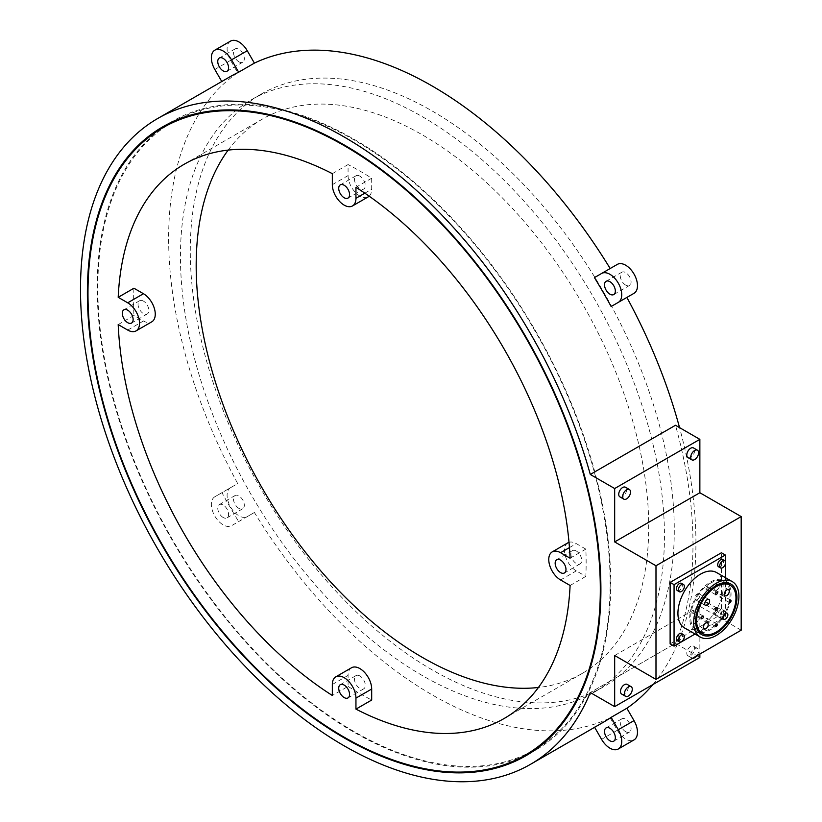 <?xml version="1.0" encoding="UTF-8"?>
<svg xmlns="http://www.w3.org/2000/svg" width="822" height="822" viewBox="0 0 822 822"><rect width="100%" height="100%" fill="white"/><g stroke="black" fill="none" stroke-linecap="round" stroke-linejoin="round"><path stroke-width="0.62" stroke-dasharray="4.11 3.08" d="M619.88 496.868A5.569 3.216 120 0 0 622.665 496.601A5.569 3.216 120 0 0 626.292 491.69A5.569 3.216 120 0 0 625.439 487.23M687.942 457.577A5.569 3.216 120 0 0 690.727 457.299A5.569 3.216 120 0 0 694.354 452.398A5.569 3.216 120 0 0 693.501 447.939M621.638 694.035A5.569 3.216 120 0 0 624.412 693.758A5.569 3.216 120 0 0 628.049 688.857A5.569 3.216 120 0 0 627.196 684.397M696.758 655.833A5.569 3.216 120 0 0 697.436 648.383A5.569 3.216 120 0 0 694.662 648.661A5.569 3.216 120 0 0 691.025 653.562A5.569 3.216 120 0 0 691.877 658.021A5.569 3.216 120 0 0 692.556 658.258M690.727 646.39A5.569 3.216 120 0 0 687.089 651.291A5.569 3.216 120 0 0 687.942 655.751A5.569 3.216 120 0 0 690.727 655.473A5.569 3.216 120 0 0 694.354 650.572A5.569 3.216 120 0 0 693.501 646.113A5.569 3.216 120 0 0 690.727 646.39M677.359 590.566A4.172 2.415 120 0 0 679.445 590.36A4.172 2.415 120 0 0 682.168 586.682A4.172 2.415 120 0 0 681.53 583.343M718.551 566.79A4.172 2.415 120 0 0 720.637 566.584A4.172 2.415 120 0 0 723.36 562.906A4.172 2.415 120 0 0 722.723 559.556M677.359 640.739A4.172 2.415 120 0 0 679.445 640.533A4.172 2.415 120 0 0 682.168 636.855A4.172 2.415 120 0 0 681.53 633.515M722.6 611.075A4.172 2.415 120 0 0 719.877 614.753A4.172 2.415 120 0 0 720.514 618.093A4.172 2.415 120 0 0 722.6 617.887A4.172 2.415 120 0 0 725.333 614.209A4.172 2.415 120 0 0 724.696 610.869A4.172 2.415 120 0 0 722.6 611.075M720.637 609.934A4.172 2.415 120 0 0 717.914 613.613A4.172 2.415 120 0 0 718.551 616.962A4.172 2.415 120 0 0 720.637 616.757A4.172 2.415 120 0 0 723.36 613.078A4.172 2.415 120 0 0 722.723 609.729A4.172 2.415 120 0 0 720.637 609.934M254.399 512.486L231.516 525.7A16.697 9.638 -120 0 1 223.163 524.868A16.697 9.638 -120 0 1 212.261 510.164A16.697 9.638 -120 0 1 214.819 496.786L230.561 487.693A16.697 9.638 -120 0 0 228.002 501.071A16.697 9.638 -120 0 0 238.904 515.784A16.697 9.638 -120 0 0 247.258 516.617L254.399 512.486A372.849 215.261 -120 0 0 432.29 694.939A372.849 215.261 -120 0 0 610.181 717.894L594.44 726.987A372.849 215.261 -120 0 0 602.968 722.487M652.894 684.562A372.849 215.261 -120 0 0 679.547 427.615M594.44 277.61L617.322 264.396M590.299 474.469L675.489 425.272A372.849 215.261 -120 0 1 675.489 643.359L590.299 692.545L675.489 643.359L699.861 657.446M530.55 752.901A363.108 209.641 -120 0 0 535.533 750.178A363.108 209.641 -120 0 0 591.193 459.21A363.108 209.641 -120 0 0 353.984 139.237A363.108 209.641 -120 0 0 172.425 121.245A363.108 209.641 -120 0 0 167.575 124.204M160.249 129.29A363.108 209.641 -120 0 0 120.32 423.72A363.108 209.641 -120 0 0 353.984 732.197A363.108 209.641 -120 0 0 522.484 756.702M610.181 717.894L617.322 730.265A16.697 9.638 -120 0 0 625.665 739.081A16.697 9.638 -120 0 0 634.019 739.903M625.665 731.693A7.655 4.418 60 0 1 620.672 724.953A7.655 4.418 60 0 1 621.843 718.818A7.655 4.418 60 0 1 625.665 719.199A7.655 4.418 60 0 1 630.669 725.939A7.655 4.418 60 0 1 629.498 732.073A7.655 4.418 60 0 1 625.665 731.693M238.904 61.804A7.655 4.418 60 0 1 233.91 55.064A7.655 4.418 60 0 1 235.082 48.93A7.655 4.418 60 0 1 238.904 49.31A7.655 4.418 60 0 1 243.908 56.05A7.655 4.418 60 0 1 242.737 62.184A7.655 4.418 60 0 1 238.904 61.804M238.904 508.397A7.655 4.418 60 0 1 233.91 501.656A7.655 4.418 60 0 1 235.082 495.522A7.655 4.418 60 0 1 238.904 495.902A7.655 4.418 60 0 1 243.908 502.653A7.655 4.418 60 0 1 242.737 508.777A7.655 4.418 60 0 1 238.904 508.397M223.163 517.49A7.655 4.418 60 0 1 218.169 510.75A7.655 4.418 60 0 1 219.34 504.616A7.655 4.418 60 0 1 223.163 504.996A7.655 4.418 60 0 1 228.167 511.736A7.655 4.418 60 0 1 226.995 517.87A7.655 4.418 60 0 1 223.163 517.49M625.665 285.1A7.655 4.418 60 0 1 620.672 278.36A7.655 4.418 60 0 1 621.843 272.226A7.655 4.418 60 0 1 625.665 272.606A7.655 4.418 60 0 1 630.669 279.346A7.655 4.418 60 0 1 629.498 285.481A7.655 4.418 60 0 1 625.665 285.1M432.29 669.94A342.24 197.599 60 0 1 208.706 368.359A342.24 197.599 60 0 1 261.17 94.109A342.24 197.599 60 0 1 432.29 111.062A342.24 197.599 60 0 1 655.864 412.654A342.24 197.599 60 0 1 603.41 686.894A342.24 197.599 60 0 1 432.29 669.94M422.446 675.622A342.24 197.599 60 0 1 198.873 374.041A342.24 197.599 60 0 1 251.327 99.791A342.24 197.599 60 0 1 422.446 116.745A342.24 197.599 60 0 1 646.03 418.326A342.24 197.599 60 0 1 593.566 692.576A342.24 197.599 60 0 1 422.446 675.622M172.846 121.975A362.276 209.158 -120 0 0 117.31 412.274A362.276 209.158 -120 0 0 353.984 731.508A362.276 209.158 -120 0 0 535.122 749.459M537.876 747.815A362.276 209.158 -120 0 0 589.888 456.631A362.276 209.158 -120 0 0 353.984 139.915A362.276 209.158 -120 0 0 175.641 120.402M351.539 667.752A16.697 9.638 -120 0 0 348.076 675.396L348.076 686.401L332.335 695.484M118.193 324.567L133.935 315.484L143.46 320.981A16.697 9.638 -120 0 0 151.803 321.813M133.935 288.224A319.984 184.745 -120 0 0 133.935 315.484M332.335 173.668L348.076 164.575L348.076 175.579A16.697 9.638 -120 0 0 355.361 192.389A16.697 9.638 -120 0 0 368.235 196.859M369.17 196.181A16.697 9.638 -120 0 0 371.688 189.214L371.688 178.21A319.984 184.745 -120 0 0 359.882 171.038A319.984 184.745 -120 0 0 348.076 164.575M228.167 150.097A319.984 184.745 60 0 1 262.454 119.067A319.984 184.745 60 0 1 422.446 134.921A319.984 184.745 60 0 1 631.491 416.888A319.984 184.745 60 0 1 582.438 673.3A319.984 184.745 60 0 1 538.42 687.48M348.076 686.401A319.984 184.745 -120 0 0 359.882 693.573A319.984 184.745 -120 0 0 371.688 700.036M576.304 551.007A7.655 4.418 -120 0 0 572.482 550.627A7.655 4.418 -120 0 0 571.311 556.761A7.655 4.418 -120 0 0 576.304 563.502A7.655 4.418 -120 0 0 580.137 563.882A7.655 4.418 -120 0 0 581.308 557.748A7.655 4.418 -120 0 0 576.304 551.007M359.882 675.961A7.655 4.418 -120 0 0 356.06 675.581A7.655 4.418 -120 0 0 354.888 681.715A7.655 4.418 -120 0 0 359.882 688.456A7.655 4.418 -120 0 0 363.704 688.836A7.655 4.418 -120 0 0 364.886 682.702A7.655 4.418 -120 0 0 359.882 675.961M359.882 176.155A7.655 4.418 -120 0 0 356.06 175.774A7.655 4.418 -120 0 0 354.888 181.909A7.655 4.418 -120 0 0 359.882 188.649A7.655 4.418 -120 0 0 363.704 189.029A7.655 4.418 -120 0 0 364.886 182.895A7.655 4.418 -120 0 0 359.882 176.155M143.46 301.109A7.655 4.418 -120 0 0 139.637 300.729A7.655 4.418 -120 0 0 138.456 306.863A7.655 4.418 -120 0 0 143.46 313.603A7.655 4.418 -120 0 0 147.282 313.983A7.655 4.418 -120 0 0 148.453 307.849A7.655 4.418 -120 0 0 143.46 301.109M715.572 613.366A3.473 2.004 120 0 0 717.842 610.304A3.473 2.004 120 0 0 717.308 607.52A3.473 2.004 120 0 0 715.572 607.684A3.473 2.004 120 0 0 713.301 610.756A3.473 2.004 120 0 0 713.835 613.541A3.473 2.004 120 0 0 715.572 613.366M716.959 589.908A3.473 2.004 120 0 0 719.24 586.846A3.473 2.004 120 0 0 718.705 584.052A3.473 2.004 120 0 0 716.959 584.226A3.473 2.004 120 0 0 714.688 587.288A3.473 2.004 120 0 0 715.222 590.083A3.473 2.004 120 0 0 716.959 589.908M697.344 599.628A3.473 2.004 120 0 0 699.614 596.567A3.473 2.004 120 0 0 699.08 593.782A3.473 2.004 120 0 0 697.344 593.946A3.473 2.004 120 0 0 695.073 597.019A3.473 2.004 120 0 0 695.597 599.803A3.473 2.004 120 0 0 697.344 599.628M695.946 623.086A3.473 2.004 120 0 0 698.227 620.024A3.473 2.004 120 0 0 697.693 617.24A3.473 2.004 120 0 0 695.946 617.414A3.473 2.004 120 0 0 693.676 620.476A3.473 2.004 120 0 0 694.21 623.261A3.473 2.004 120 0 0 695.946 623.086M720.226 596.844A1.387 0.801 120 0 0 721.141 595.621A1.387 0.801 120 0 0 720.925 594.501A1.387 0.801 120 0 0 720.226 594.573A1.387 0.801 120 0 0 719.322 595.796A1.387 0.801 120 0 0 719.538 596.916A1.387 0.801 120 0 0 720.226 596.844M706.458 588.891A1.387 0.801 120 0 0 707.362 587.668A1.387 0.801 120 0 0 707.156 586.548A1.387 0.801 120 0 0 706.458 586.62A1.387 0.801 120 0 0 705.543 587.843A1.387 0.801 120 0 0 705.759 588.963A1.387 0.801 120 0 0 706.458 588.891M692.689 612.75A1.387 0.801 120 0 0 693.593 611.517A1.387 0.801 120 0 0 693.378 610.407A1.387 0.801 120 0 0 692.689 610.479A1.387 0.801 120 0 0 691.775 611.702A1.387 0.801 120 0 0 691.99 612.811A1.387 0.801 120 0 0 692.689 612.75M706.458 620.702A1.387 0.801 120 0 0 707.362 619.469A1.387 0.801 120 0 0 707.156 618.36A1.387 0.801 120 0 0 706.458 618.421A1.387 0.801 120 0 0 705.543 619.654A1.387 0.801 120 0 0 705.759 620.764A1.387 0.801 120 0 0 706.458 620.702M706.458 604.797A1.387 0.801 120 0 0 707.362 603.574A1.387 0.801 120 0 0 707.156 602.454A1.387 0.801 120 0 0 706.458 602.526A1.387 0.801 120 0 0 705.543 603.749A1.387 0.801 120 0 0 705.759 604.869A1.387 0.801 120 0 0 706.458 604.797M710.393 583.209A27.825 16.06 120 0 0 692.216 607.735A27.825 16.06 120 0 0 696.481 630.032A27.825 16.06 120 0 0 710.393 628.645A27.825 16.06 120 0 0 728.569 604.129A27.825 16.06 120 0 0 724.305 581.832A27.825 16.06 120 0 0 710.393 583.209M700.93 632.601A29.212 16.872 120 0 0 710.393 629.786A29.212 16.872 120 0 0 728.754 584.401M727.655 582.86A29.212 16.872 120 0 0 725.004 580.63A29.212 16.872 120 0 0 710.393 582.079A29.212 16.872 120 0 0 691.302 607.818A29.212 16.872 120 0 0 695.782 631.234A29.212 16.872 120 0 0 699.039 632.416M684.551 627.967A31.996 18.474 120 0 0 700.549 626.374A31.996 18.474 120 0 0 721.459 598.18A31.996 18.474 120 0 0 716.558 572.544M614.671 655.514L699.861 606.328L699.861 654.035M695.042 634.019L725.364 616.51L725.364 577.63M725.364 563.913L725.364 561.518M670.125 643.862L721.428 614.24L721.428 552.764M725.364 616.51L721.428 614.24M741.187 630.186L699.861 606.328M567.961 542.797A16.697 9.638 -120 0 0 565.402 556.175A16.697 9.638 -120 0 0 576.304 570.889L585.839 576.386A319.984 184.745 -120 0 0 585.839 549.127L576.304 543.63A16.697 9.638 -120 0 0 569.019 542.325M371.688 178.21L355.947 187.303M585.839 576.386L570.098 585.48M570.098 558.21L585.839 549.127M230.561 41.1A16.697 9.638 -120 0 0 230.561 60.376L237.702 72.747A372.849 215.261 -120 0 0 237.702 483.572L221.961 492.655A372.849 215.261 -120 0 0 238.657 521.58M214.819 496.786L221.961 492.655M230.561 487.693L237.702 483.572M221.776 81.512L237.702 72.747M230.119 76.693A372.849 215.261 -120 0 0 221.961 81.84M634.019 293.31L626.867 297.43M617.322 730.265L601.581 739.358M332.335 684.479L348.076 675.396M364.834 193.17L371.688 189.214M332.335 184.673L348.076 175.579M127.718 330.074L143.46 320.981M560.563 579.972L576.304 570.889M569.461 547.586L576.304 543.63M230.561 60.376L214.819 69.469M691.877 658.021L687.942 655.751M720.514 618.093L718.551 616.962M172.425 121.245L162.592 126.927M606.102 727.912L621.843 718.818M219.34 58.023L235.082 48.93M219.34 504.616L235.082 495.522M606.102 281.309L621.843 272.226M251.327 99.791L261.17 94.109M184.149 164.277L262.454 119.067M572.482 550.627L556.741 559.72M356.06 675.581L340.318 684.675M356.06 175.774L340.318 184.858M139.637 300.729L123.896 309.812M717.308 607.52L727.151 613.191M718.705 584.052L728.539 589.734M699.08 593.782L708.913 599.454M697.693 617.24L707.526 622.922M720.925 594.501L730.758 600.183M707.156 586.548L716.99 592.23M693.378 610.407L703.221 616.089M707.156 618.36L716.99 624.042M707.156 602.454L716.99 608.136M696.481 630.032L697.929 630.864M725.004 580.63L730.902 584.041M695.782 631.234L701.69 634.635M724.305 581.832L725.754 582.675M705.759 604.869L715.602 610.541M705.759 620.764L715.602 626.446M691.99 612.811L701.824 618.493M705.759 588.963L715.602 594.645M719.538 596.916L729.371 602.588M694.21 623.261L704.053 628.943M695.597 599.803L705.44 605.485M715.222 590.083L725.066 595.755M713.835 613.541L723.668 619.223M147.282 313.983L131.541 323.067M363.704 189.029L347.973 198.112M363.704 688.836L347.973 697.929M580.137 563.882L564.395 572.975M504.133 718.51L582.438 673.3M593.566 692.576L603.41 686.894M613.757 294.564L629.498 285.481M226.995 517.87L242.737 508.777M226.995 71.267L242.737 62.184M613.757 741.167L629.498 732.073M535.533 750.178L525.7 755.86M724.696 610.869L722.723 609.729M697.436 648.383L693.501 646.113"/><path stroke-width="1.23" d="M626.6 489.778A5.569 3.216 120 0 0 622.963 494.69A5.569 3.216 120 0 0 623.816 499.149A5.569 3.216 120 0 0 626.6 498.872A5.569 3.216 120 0 0 630.227 493.971A5.569 3.216 120 0 0 629.375 489.511A5.569 3.216 120 0 0 626.6 489.778M629.375 489.511L625.439 487.23A5.569 3.216 120 0 0 622.665 487.508A5.569 3.216 120 0 0 619.028 492.409A5.569 3.216 120 0 0 619.88 496.868L623.816 499.149M694.662 450.487A5.569 3.216 120 0 0 691.025 455.388A5.569 3.216 120 0 0 691.877 459.847A5.569 3.216 120 0 0 694.662 459.57A5.569 3.216 120 0 0 698.289 454.669A5.569 3.216 120 0 0 697.436 450.209A5.569 3.216 120 0 0 694.662 450.487M697.436 450.209L693.501 447.939A5.569 3.216 120 0 0 690.727 448.216A5.569 3.216 120 0 0 687.089 453.117A5.569 3.216 120 0 0 687.942 457.577L691.877 459.847M628.347 686.945A5.569 3.216 120 0 0 624.71 691.847A5.569 3.216 120 0 0 625.563 696.306A5.569 3.216 120 0 0 628.347 696.029A5.569 3.216 120 0 0 631.984 691.127A5.569 3.216 120 0 0 631.132 686.668A5.569 3.216 120 0 0 628.347 686.945M631.132 686.668L627.196 684.397A5.569 3.216 120 0 0 624.412 684.675A5.569 3.216 120 0 0 620.774 689.576A5.569 3.216 120 0 0 621.638 694.035L625.563 696.306M692.556 658.258A5.569 3.216 120 0 0 694.662 657.744A5.569 3.216 120 0 0 696.758 655.833M681.407 584.678A4.172 2.415 120 0 0 678.684 588.357A4.172 2.415 120 0 0 679.321 591.706A4.172 2.415 120 0 0 681.407 591.501A4.172 2.415 120 0 0 684.14 587.822A4.172 2.415 120 0 0 683.493 584.473A4.172 2.415 120 0 0 681.407 584.678M683.493 584.473L681.53 583.343A4.172 2.415 120 0 0 679.445 583.548A4.172 2.415 120 0 0 676.722 587.227A4.172 2.415 120 0 0 677.359 590.566L679.321 591.706M722.6 560.902A4.172 2.415 120 0 0 719.877 564.58A4.172 2.415 120 0 0 720.514 567.92A4.172 2.415 120 0 0 722.6 567.714A4.172 2.415 120 0 0 725.333 564.036A4.172 2.415 120 0 0 724.696 560.696A4.172 2.415 120 0 0 722.6 560.902M724.696 560.696L722.723 559.556A4.172 2.415 120 0 0 720.637 559.761A4.172 2.415 120 0 0 717.914 563.44A4.172 2.415 120 0 0 718.551 566.79L720.514 567.92M681.407 634.851A4.172 2.415 120 0 0 678.684 638.53A4.172 2.415 120 0 0 679.321 641.879A4.172 2.415 120 0 0 681.407 641.674A4.172 2.415 120 0 0 684.14 637.995A4.172 2.415 120 0 0 683.493 634.646A4.172 2.415 120 0 0 681.407 634.851M683.493 634.646L681.53 633.515A4.172 2.415 120 0 0 679.445 633.721A4.172 2.415 120 0 0 676.722 637.399A4.172 2.415 120 0 0 677.359 640.739L679.321 641.879M741.187 516.586L655.987 565.772L655.987 679.373L741.187 630.186L741.187 516.586L699.861 492.738L699.861 439.349L675.489 425.272L590.299 474.458A372.849 215.261 -120 0 0 344.141 136.966A372.849 215.261 -120 0 0 157.721 118.491A372.849 215.261 -120 0 0 100.572 417.268A372.849 215.261 -120 0 0 344.141 745.821A372.849 215.261 -120 0 0 530.57 764.285A372.849 215.261 -120 0 0 590.299 692.545L614.671 706.632L699.861 657.446L699.861 654.035M530.57 764.285L602.968 722.487A372.849 215.261 -120 0 0 611.136 717.349L626.867 708.256A372.849 215.261 -120 0 0 652.894 684.562M679.547 427.615A372.849 215.261 -120 0 0 626.867 297.43L611.136 306.524A372.849 215.261 -120 0 0 594.44 277.61L601.581 273.479A16.697 9.638 -120 0 1 618.278 283.117A16.697 9.638 -120 0 1 618.278 302.393L611.136 306.524M610.181 268.517A372.849 215.261 -120 0 0 432.29 86.074A372.849 215.261 -120 0 0 254.399 63.109L238.657 72.202A372.849 215.261 -120 0 0 230.119 76.693L157.721 118.491M344.141 144.908A363.108 209.641 -120 0 0 162.592 126.927A363.108 209.641 -120 0 0 106.932 417.895A363.108 209.641 -120 0 0 344.141 737.868A363.108 209.641 -120 0 0 525.7 755.86A363.108 209.641 -120 0 0 581.36 464.892A363.108 209.641 -120 0 0 344.141 144.908M167.575 124.204A363.108 209.641 -120 0 0 160.249 129.29M594.625 727.306L601.581 739.358A16.697 9.638 -120 0 0 609.924 748.164A16.697 9.638 -120 0 0 618.278 748.996A16.697 9.638 -120 0 0 618.278 729.72L611.136 717.349M609.924 740.786A7.655 4.418 60 0 1 604.93 734.036A7.655 4.418 60 0 1 606.102 727.912A7.655 4.418 60 0 1 609.924 728.292A7.655 4.418 60 0 1 614.928 735.032A7.655 4.418 60 0 1 613.757 741.167A7.655 4.418 60 0 1 609.924 740.786M223.163 70.898A7.655 4.418 60 0 1 218.169 64.147A7.655 4.418 60 0 1 219.34 58.023A7.655 4.418 60 0 1 223.163 58.393A7.655 4.418 60 0 1 228.167 65.144A7.655 4.418 60 0 1 226.995 71.267A7.655 4.418 60 0 1 223.163 70.898M609.924 294.184A7.655 4.418 60 0 1 604.93 287.443A7.655 4.418 60 0 1 606.102 281.309A7.655 4.418 60 0 1 609.924 281.689A7.655 4.418 60 0 1 614.928 288.44A7.655 4.418 60 0 1 613.757 294.564A7.655 4.418 60 0 1 609.924 294.184M525.279 755.13A362.276 209.158 -120 0 0 580.815 464.831A362.276 209.158 -120 0 0 344.141 145.597A362.276 209.158 -120 0 0 163.003 127.657A362.276 209.158 -120 0 0 107.477 417.946A362.276 209.158 -120 0 0 344.141 737.19A362.276 209.158 -120 0 0 525.279 755.13L535.122 749.459A362.276 209.158 -120 0 0 537.876 747.815M332.335 695.484A319.984 184.745 60 0 1 118.193 324.567L127.718 330.074A16.697 9.638 -120 0 0 136.062 330.896A16.697 9.638 -120 0 0 138.63 317.518A16.697 9.638 -120 0 0 127.718 302.815L118.193 297.307A319.984 184.745 60 0 1 184.149 164.277A319.984 184.745 60 0 1 332.335 173.668L332.335 184.673A16.697 9.638 -120 0 0 339.63 201.472A16.697 9.638 -120 0 0 352.494 205.942A16.697 9.638 -120 0 0 355.947 198.297L355.947 187.303A319.984 184.745 60 0 1 570.098 558.21L560.563 552.713A16.697 9.638 -120 0 0 552.22 551.891A16.697 9.638 -120 0 0 549.661 565.259A16.697 9.638 -120 0 0 560.563 579.972L570.098 585.48A319.984 184.745 60 0 1 504.133 718.51A319.984 184.745 60 0 1 355.947 709.119L355.947 698.114A16.697 9.638 -120 0 0 344.141 677.667A16.697 9.638 -120 0 0 335.797 676.845A16.697 9.638 -120 0 0 332.335 684.479L332.335 695.484M136.062 330.896L151.803 321.813A16.697 9.638 -120 0 0 154.361 308.435A16.697 9.638 -120 0 0 143.46 293.721L133.935 288.224L118.193 297.307M538.42 687.48A319.984 184.745 60 0 1 422.446 657.446A319.984 184.745 60 0 1 225.68 411.565A319.984 184.745 60 0 1 228.167 150.097M355.947 709.119L371.688 700.036L371.688 689.031A16.697 9.638 -120 0 0 359.882 668.584A16.697 9.638 -120 0 0 351.539 667.752L335.797 676.845M560.563 560.101A7.655 4.418 -120 0 0 556.741 559.72A7.655 4.418 -120 0 0 555.569 565.844A7.655 4.418 -120 0 0 560.563 572.595A7.655 4.418 -120 0 0 564.395 572.975A7.655 4.418 -120 0 0 565.567 566.841A7.655 4.418 -120 0 0 560.563 560.101M344.141 685.055A7.655 4.418 -120 0 0 340.318 684.675A7.655 4.418 -120 0 0 339.147 690.809A7.655 4.418 -120 0 0 344.141 697.549A7.655 4.418 -120 0 0 347.973 697.929A7.655 4.418 -120 0 0 349.145 691.795A7.655 4.418 -120 0 0 344.141 685.055M344.141 185.238A7.655 4.418 -120 0 0 340.318 184.858A7.655 4.418 -120 0 0 339.147 190.992A7.655 4.418 -120 0 0 344.141 197.732A7.655 4.418 -120 0 0 347.973 198.112A7.655 4.418 -120 0 0 349.145 191.978A7.655 4.418 -120 0 0 344.141 185.238M127.718 310.192A7.655 4.418 -120 0 0 123.896 309.812A7.655 4.418 -120 0 0 122.725 315.946A7.655 4.418 -120 0 0 127.718 322.686A7.655 4.418 -120 0 0 131.541 323.067A7.655 4.418 -120 0 0 132.722 316.932A7.655 4.418 -120 0 0 127.718 310.192M725.415 619.048A3.473 2.004 120 0 0 727.686 615.986A3.473 2.004 120 0 0 727.151 613.191A3.473 2.004 120 0 0 725.415 613.366A3.473 2.004 120 0 0 723.134 616.428A3.473 2.004 120 0 0 723.668 619.223A3.473 2.004 120 0 0 725.415 619.048M726.802 595.59A3.473 2.004 120 0 0 729.073 592.518A3.473 2.004 120 0 0 728.539 589.734A3.473 2.004 120 0 0 726.802 589.908A3.473 2.004 120 0 0 724.531 592.97A3.473 2.004 120 0 0 725.066 595.755A3.473 2.004 120 0 0 726.802 595.59M707.177 605.311A3.473 2.004 120 0 0 709.448 602.249A3.473 2.004 120 0 0 708.913 599.454A3.473 2.004 120 0 0 707.177 599.628A3.473 2.004 120 0 0 704.906 602.69A3.473 2.004 120 0 0 705.44 605.485A3.473 2.004 120 0 0 707.177 605.311M705.79 628.768A3.473 2.004 120 0 0 708.061 625.706A3.473 2.004 120 0 0 707.526 622.922A3.473 2.004 120 0 0 705.79 623.086A3.473 2.004 120 0 0 703.519 626.159A3.473 2.004 120 0 0 704.053 628.943A3.473 2.004 120 0 0 705.79 628.768M730.07 602.526A1.387 0.801 120 0 0 730.974 601.293A1.387 0.801 120 0 0 730.758 600.183A1.387 0.801 120 0 0 730.07 600.255A1.387 0.801 120 0 0 729.155 601.478A1.387 0.801 120 0 0 729.371 602.588A1.387 0.801 120 0 0 730.07 602.526M716.291 594.573A1.387 0.801 120 0 0 717.205 593.35A1.387 0.801 120 0 0 716.99 592.23A1.387 0.801 120 0 0 716.291 592.302A1.387 0.801 120 0 0 715.387 593.525A1.387 0.801 120 0 0 715.602 594.645A1.387 0.801 120 0 0 716.291 594.573M702.522 618.421A1.387 0.801 120 0 0 703.427 617.199A1.387 0.801 120 0 0 703.221 616.089A1.387 0.801 120 0 0 702.522 616.151A1.387 0.801 120 0 0 701.618 617.384A1.387 0.801 120 0 0 701.824 618.493A1.387 0.801 120 0 0 702.522 618.421M716.291 626.374A1.387 0.801 120 0 0 717.205 625.152A1.387 0.801 120 0 0 716.99 624.042A1.387 0.801 120 0 0 716.291 624.104A1.387 0.801 120 0 0 715.387 625.337A1.387 0.801 120 0 0 715.602 626.446A1.387 0.801 120 0 0 716.291 626.374M716.291 610.479A1.387 0.801 120 0 0 717.205 609.246A1.387 0.801 120 0 0 716.99 608.136A1.387 0.801 120 0 0 716.291 608.198A1.387 0.801 120 0 0 715.387 609.431A1.387 0.801 120 0 0 715.602 610.541A1.387 0.801 120 0 0 716.291 610.479M716.291 586.62A27.825 16.06 120 0 0 698.114 611.136A27.825 16.06 120 0 0 702.378 633.433A27.825 16.06 120 0 0 716.291 632.056A27.825 16.06 120 0 0 734.467 607.54A27.825 16.06 120 0 0 730.203 585.243A27.825 16.06 120 0 0 716.291 586.62M716.291 633.197A29.212 16.872 120 0 0 735.382 607.448A29.212 16.872 120 0 0 730.902 584.041A29.212 16.872 120 0 0 716.291 585.48A29.212 16.872 120 0 0 697.21 611.229A29.212 16.872 120 0 0 701.69 634.635A29.212 16.872 120 0 0 716.291 633.197M728.754 584.401A29.212 16.872 120 0 0 727.655 582.86M716.291 583.209A31.996 18.474 120 0 0 695.391 611.414A31.996 18.474 120 0 0 700.293 637.05A31.996 18.474 120 0 0 716.291 635.468A31.996 18.474 120 0 0 737.2 607.273A31.996 18.474 120 0 0 732.289 581.627A31.996 18.474 120 0 0 716.291 583.209M732.289 581.627L716.558 572.544A31.996 18.474 120 0 0 700.549 574.126A31.996 18.474 120 0 0 679.65 602.321A31.996 18.474 120 0 0 684.551 627.967L700.293 637.05M699.861 492.738L614.671 541.924L614.671 488.535L590.299 474.469M699.861 439.349L614.671 488.535M655.987 679.373L614.671 655.514L614.671 706.632M725.364 577.63L725.364 563.913M725.364 561.518L725.364 555.035L674.061 584.648L674.061 646.133L695.042 634.019M725.364 555.035L721.428 552.764L670.125 582.377L670.125 643.862L674.061 646.133M674.061 584.648L670.125 582.377M699.039 632.416A29.212 16.872 120 0 0 700.93 632.601M655.987 565.772L614.671 541.924M569.019 542.325A16.697 9.638 -120 0 0 567.961 542.797L552.22 551.891M352.494 205.942L368.235 196.859A16.697 9.638 -120 0 0 369.17 196.181M175.641 120.402A362.276 209.158 -120 0 0 172.846 121.975L163.003 127.657M617.322 264.396L601.581 273.479L617.322 264.396A16.697 9.638 -120 0 1 634.019 274.034A16.697 9.638 -120 0 1 634.019 293.31L618.278 302.393M214.819 50.183L230.561 41.1A16.697 9.638 -120 0 1 247.258 50.738L231.516 59.821A16.697 9.638 -120 0 0 214.819 50.183A16.697 9.638 -120 0 0 214.819 69.469L221.776 81.512M618.278 748.996L634.019 739.903A16.697 9.638 -120 0 0 634.019 720.627L626.867 708.256M522.484 756.702A363.108 209.641 -120 0 0 530.55 752.901M231.516 59.821L238.657 72.202M247.258 50.738L254.399 63.109M355.947 198.297L364.834 193.17M127.718 302.815L143.46 293.721M355.947 698.114L371.688 689.031M560.563 552.713L569.461 547.586M634.019 720.627L618.278 729.72M697.929 630.864L702.378 633.433M725.754 582.675L730.203 585.243"/></g></svg>
